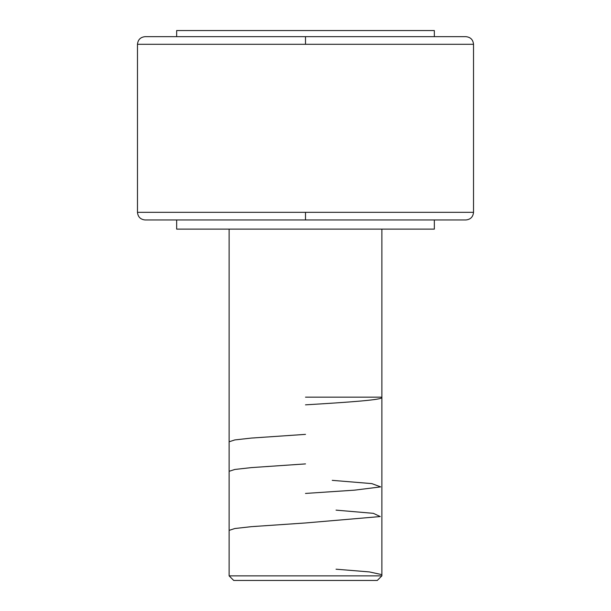 <?xml version="1.0" encoding="UTF-8"?>
<svg xmlns="http://www.w3.org/2000/svg" width="611" height="611" viewBox="0 0 611 611"><rect width="100%" height="100%" fill="white"/><g stroke="black" fill="none" stroke-linecap="round" stroke-linejoin="round"><path stroke-width="0.92" d="M473.525 44.297L305.5 44.297L305.5 36.66L145.113 36.66L305.5 36.66L305.5 44.297L137.475 44.297L137.475 212.323L305.5 212.323L305.5 219.96L145.113 219.96L465.888 219.96L305.5 219.96L305.5 212.323L473.525 212.323L473.525 44.297L137.475 44.297C137.949 39.677 140.492 37.134 145.113 36.66L465.888 36.66C470.508 37.134 473.051 39.677 473.525 44.297L473.525 212.323C473.051 216.943 470.508 219.486 465.888 219.96L145.113 219.96C140.492 219.486 137.949 216.943 137.475 212.323L473.525 212.323M229.125 575.868L233.708 580.45L377.293 580.45L381.875 575.868L229.125 575.868L381.875 575.868L381.875 229.125L381.875 575.868L377.293 580.45L233.708 580.45L229.125 575.868L229.125 229.125L229.125 575.868M176.655 30.55L176.655 36.66L176.655 30.55L434.345 30.55L176.655 30.55M434.345 36.66L434.345 30.55L434.345 36.66M176.655 219.96L176.655 229.125L434.345 229.125L434.345 219.96L434.345 229.125L176.655 229.125L176.655 219.96M137.475 212.323L137.475 44.297M381.875 397.456C382.975 399.915 346.315 402.374 305.5 404.841M305.5 434.368L251.297 438.079L234.792 439.928L229.125 441.784M305.5 463.902L251.365 467.606L234.853 469.454L229.125 471.302M332.231 480.345L371.839 483.614L380.668 486.891L354.563 490.152L305.5 493.436M336.05 510.132L373.352 513.339L380.248 516.555L305.5 522.963L251.442 526.659L234.815 528.523L229.125 530.379M336.05 569.2L369.372 571.919L381.875 574.645M381.875 397.15L305.5 397.15"/></g></svg>
